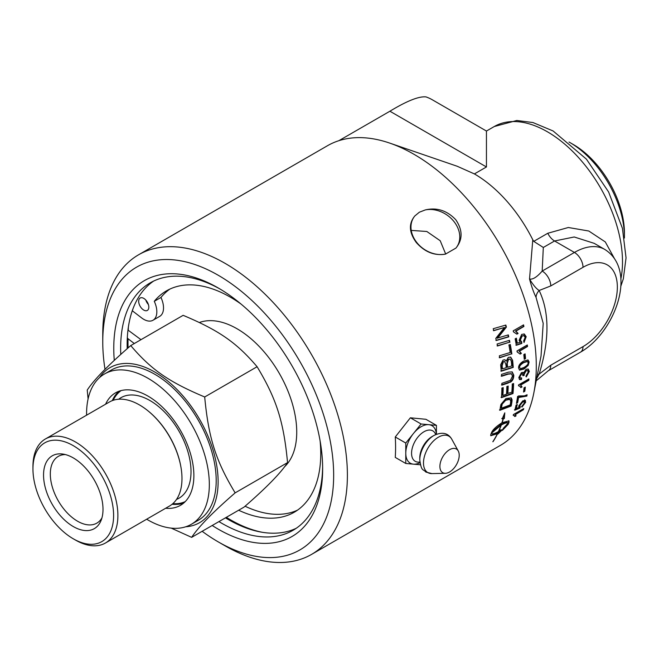 <?xml version="1.0" encoding="UTF-8"?>
<svg xmlns="http://www.w3.org/2000/svg" width="659" height="659" viewBox="0 0 659 659"><rect width="100%" height="100%" fill="white"/><g stroke="black" fill="none" stroke-linecap="round" stroke-linejoin="round"><path stroke-width="0.99" d="M509.135 340.439A172.378 99.517 60 0 1 509.481 342.194L497.1 345.884M509.481 342.194L497.512 345.991A172.979 99.871 -120 0 0 497.084 344.006L509.498 340.332A172.979 99.871 60 0 1 509.893 342.309M502.455 368.883L506.236 367.697A172.979 99.871 -120 0 0 505.939 364.649L504.67 361.593L503.336 361.816L502.133 365.687A172.979 99.871 60 0 1 502.455 368.883L502.026 368.694A172.378 99.517 60 0 0 501.705 365.514L502.133 365.687M504.456 361.536L502.908 361.651L501.705 365.514M507.595 367.261L511.738 365.934A172.979 99.871 -120 0 0 511.442 362.574L511.178 360.803L510.066 359.155L508.559 359.336L507.232 363.463A172.979 99.871 60 0 1 507.595 367.261L507.166 367.071A172.378 99.517 60 0 0 506.804 363.282L507.232 363.463M509.852 359.089L508.13 359.163L506.804 363.282M510.486 357.046L512.2 360.16A172.378 99.517 60 0 1 512.817 367.178L500.832 371.025M504.728 359.715L506.178 361.107L508.295 357.367L510.7 357.12L512.628 360.341A172.979 99.871 60 0 1 513.237 367.384L501.26 371.215A172.979 99.871 -120 0 0 500.815 366.659L500.683 364.748L503.006 360.061L504.942 359.781L506.178 361.107M512.817 367.178L513.237 367.384M513.155 383.678A172.378 99.517 60 0 1 512.562 393.258L501.038 397.361M507.751 386.207A172.378 99.517 60 0 1 507.389 393.439L511.829 392.303A172.979 99.871 -120 0 0 512.274 383.983L513.6 383.53A172.979 99.871 60 0 1 512.99 393.555L501.466 397.649A172.979 99.871 -120 0 0 501.886 388.044L503.212 387.599A172.979 99.871 60 0 1 502.899 395.458L506.507 394.189A172.979 99.871 -120 0 0 506.862 386.512L508.188 386.059A172.979 99.871 60 0 1 507.817 393.728M502.776 387.747A172.378 99.517 60 0 1 502.471 395.169L502.899 395.458M512.562 393.258L512.99 393.555M501.458 408.193L510.206 404.914A172.979 99.871 -120 0 0 510.536 402.987L510.667 400.771L509.58 399.37L505.684 400.285L502.24 404.033L501.796 406.018A172.979 99.871 60 0 1 501.458 408.193L501.029 407.863A172.378 99.517 60 0 0 501.367 405.697L501.796 406.018M510.396 399.906L509.16 399.057L509.975 399.593L509.16 399.057L505.255 399.972L501.812 403.72L502.24 404.033M501.812 403.72L501.367 405.697M510.997 397.764L511.541 401.339A172.378 99.517 60 0 1 510.766 405.689L499.473 409.964M510.766 405.689L511.186 406.026L499.893 410.302A172.979 99.871 -120 0 0 500.486 406.603L500.955 404.428L505.939 398.522L511.227 397.904L512.076 399.741L511.961 401.661A172.979 99.871 60 0 1 511.186 406.026M511.656 399.42L512.076 399.741M523.897 333.915L525.775 336.576L523.93 342.103M516.005 338.364A172.378 99.517 60 0 1 516.887 343.182L520.19 342.416L519.119 340.357L521.689 334.401L524.309 334.031L526.195 336.708L524.02 342.499L523.641 340.909L525.157 337.309L523.897 335.678L522.134 336.024L520.305 340.135L521.722 341.897L521.804 343.471L516.318 345.275A172.979 99.871 -120 0 0 515.149 338.858L516.359 338.158A172.979 99.871 60 0 1 517.307 343.314M523.683 335.629L521.714 335.901L519.893 340.003L521.302 341.766L521.384 343.323L515.898 345.135M521.722 341.897L521.302 341.766M521.384 343.323L521.804 343.471M524.704 354.081A172.378 99.517 60 0 1 525.083 358.364L524.21 358.875M525.083 358.364L525.511 358.57L524.243 359.303A172.979 99.871 -120 0 0 523.814 354.591L525.091 353.858A172.979 99.871 60 0 1 525.511 358.57M520.462 368.735L523.963 367.5C527.06 365.588 528.436 363.974 528.073 362.639L527.439 361.503L523.732 362.639C520.643 364.551 519.284 366.173 519.654 367.524L520.462 368.735L519.654 367.524M527.208 361.412L523.304 362.425C520.215 364.336 518.855 365.959 519.226 367.302M527.851 359.888L528.683 361.824L527.735 365.185L523.584 368.793L519.35 370.004M528.164 365.416L524.012 369.024L519.556 370.136L518.608 368.101C518.394 365.531 520.066 363.191 523.633 361.083L528.073 359.979L529.111 362.046L528.164 365.416L527.735 365.185M519.506 386.075L518.534 385.581M528.436 379.213A172.378 99.517 60 0 1 528.386 380.07L520.338 384.716L521.656 386.611L520.643 387.195M521.656 386.611L522.076 386.907L520.857 387.616L519.72 386.207L518.518 385.82A172.979 99.871 -120 0 0 518.567 384.914L528.897 378.95A172.979 99.871 60 0 1 528.815 380.358L520.783 385.013M520.338 384.716L522.076 386.907M528.386 380.07L528.815 380.358M526.574 395.013A172.378 99.517 60 0 1 526.442 395.754L518.139 397.204A172.378 99.517 60 0 1 517.216 402.369L516.549 402.748M517.216 402.369L517.636 402.707L516.425 403.415A172.979 99.871 -120 0 0 517.595 396.529L518.575 395.96L524.358 395.886L527.101 394.749A172.979 99.871 60 0 1 526.862 396.092L518.559 397.525A172.979 99.871 60 0 1 517.636 402.707M518.139 397.204L518.559 397.525M526.442 395.754L526.862 396.092M523.114 408.951A172.378 99.517 60 0 1 522.982 409.363L514.934 414.009L516.071 415.829L514.852 416.537L513.312 414.931M515.668 415.434L514.663 416.018M514.399 415.672L513.196 415.302A172.979 99.871 -120 0 0 513.435 414.536L523.765 408.58A172.979 99.871 60 0 1 523.386 409.75L515.519 414.527M514.934 414.009L516.071 415.829M491.375 433.029L491.532 433.185C492.009 434.405 494.299 433.877 498.402 431.604A172.979 99.871 -120 0 0 501.054 425.146L500.642 424.75L491.878 431.834M501.054 425.146L491.532 433.185L491.721 433.573L491.317 433.152M501.771 418.531L503.146 418.745L502.183 418.91L504.786 412.839L504.333 418.547L503.377 418.712A172.979 99.871 60 0 1 502.125 422.691L508.946 420.862L509.02 422.238A172.979 99.871 60 0 1 508.114 424.445L502.339 430.426A172.979 99.871 -120 0 0 503.328 428.301L508.097 423.127A172.378 99.517 -120 0 0 508.624 421.834L508.707 420.697M490.625 435.484L497.01 433.284L497.397 433.704L490.774 435.739L490.79 434.454A172.979 99.871 -120 0 0 491.688 432.255A172.979 99.871 -120 0 0 491.696 432.246C493.196 429.297 496.589 426.167 501.861 422.847A172.979 99.871 -120 0 0 503.146 418.745M492.94 441.571L492.825 441.744A172.979 99.871 -120 0 0 497.397 433.704M497.125 433.416A172.378 99.517 -120 0 0 497.273 433.128L497.66 433.556A172.979 99.871 60 0 1 493.031 441.678M497.273 433.128L498.006 432.691L498.402 433.12L497.66 433.556M498.534 431.307L499.398 431.011A172.979 99.871 -120 0 0 499.851 429.998L502.216 429.841L497.907 434.092A172.979 99.871 -120 0 0 498.402 433.12M498.253 432.963L501.277 429.973M500.799 424.898A172.378 99.517 -120 0 0 500.906 424.594L501.318 424.997A172.979 99.871 60 0 1 498.665 431.447M508.287 423.515C507.776 422.262 505.453 422.749 501.318 424.997M500.906 424.594C505.049 422.353 507.372 421.859 507.891 423.103M502.908 418.531A172.378 99.517 -120 0 0 502.965 418.333L503.377 418.712M502.965 418.333L504.333 418.547M503.921 418.168L504.044 415.005M502.891 429.256L507.446 424.553M524.646 399.898L525.272 401.842L521.557 406.694M516.697 404.799A172.378 99.517 60 0 1 515.89 408.152L516.302 408.522L518.921 407.468L518.757 405.936L522.818 400.837L525.462 400.45M525.066 400.252L525.684 402.204L521.977 407.073L522.216 405.853L524.646 402.806L524.078 401.422L522.225 401.751L519.374 405.269L519.918 406.504L519.449 407.732L514.424 409.832M519.449 407.732L519.86 408.102L514.836 410.195A172.979 99.871 -120 0 0 516.055 405.161L517.266 404.469A172.979 99.871 60 0 1 516.302 408.522M524.498 401.776L522.645 402.105L519.794 405.623L520.33 406.875L519.86 408.102M519.523 406.364L520.33 406.875M524.828 387.393A172.378 99.517 60 0 1 524.399 390.968L523.633 391.413M524.399 390.968L524.819 391.289L523.551 392.023A172.979 99.871 -120 0 0 524.037 387.846L525.314 387.113A172.979 99.871 60 0 1 524.819 391.289M528.065 368.991L528.872 371.215L525.898 376.61M522.793 372.302L523.559 373.002L526.071 369.312L528.279 369.089L529.301 371.47L526.327 376.874L526.203 375.531L528.263 372.063L527.653 370.688L526.113 370.852L524.111 374.337L524.243 375.276L523.139 375.762L522.554 373.925L521.45 374.081L519.836 376.956L520.305 378.109L521.664 378.011L521.401 379.576L519.589 379.6L518.806 377.582L521.458 372.566L523.559 373.002L523.015 372.393M521.236 377.755L520.972 379.312L519.383 379.444M522.323 373.842L521.022 373.842L519.407 376.709L520.108 377.945M527.422 370.589L525.684 370.613L523.683 374.081L523.814 375.02L522.711 375.506M520.972 379.312L521.401 379.576M523.814 375.02L524.243 375.276M517.694 352.03L517.109 351.824M526.945 345.176A172.378 99.517 60 0 1 527.101 346.354L519.061 351L520.964 353.216L519.959 353.792M516.994 350.926L527.315 344.962A172.979 99.871 60 0 1 527.529 346.519L519.481 351.165L521.384 353.389L520.165 354.097L517.126 351.931A172.979 99.871 -120 0 0 516.994 350.926M520.964 353.216L521.384 353.389M519.061 351L519.481 351.165M527.101 346.354L527.529 346.519M523.213 325.068A172.378 99.517 60 0 1 523.51 326.386L515.47 331.024L517.686 333.347L516.697 333.915M513.221 330.834L523.551 324.871A172.979 99.871 60 0 1 523.921 326.477L515.882 331.123L518.106 333.446L516.878 334.154L513.468 331.872A172.979 99.871 -120 0 0 513.221 330.834M513.476 331.839L513.88 331.93L513.468 331.872M517.686 333.347L518.106 333.446M515.47 331.024L515.882 331.123M523.51 326.386L523.921 326.477M511.994 371.824L513.377 375.004C513.279 378.324 512.15 380.622 510.008 381.899L501.466 384.914M511.219 373.711L507.743 373.925L501.186 376.058M508.311 382.994L501.894 385.153A172.979 99.871 -120 0 0 501.878 383.324L510.453 380.342L512.513 376.083L511.442 373.801L508.171 374.139L501.614 376.273A172.979 99.871 -120 0 0 501.499 374.386L508.509 372.129L512.208 371.915L513.806 375.243C513.707 378.571 512.578 380.877 510.437 382.146L507.883 382.747M509.942 344.632A172.378 99.517 60 0 1 511.433 353.875L499.234 357.631M511.433 353.875L499.654 357.779A172.979 99.871 -120 0 0 499.341 355.819L510.19 352.516A172.979 99.871 -120 0 0 508.913 344.945L510.313 344.525A172.979 99.871 60 0 1 511.854 354.031M507.957 335.011A172.378 99.517 60 0 1 508.353 336.757L495.889 340.431M505.486 325.167A172.378 99.517 60 0 1 505.988 327.021L497.141 338.149L508.328 334.904A172.979 99.871 60 0 1 508.764 336.856L496.293 340.514A172.979 99.871 -120 0 0 495.782 338.388L504.44 327.474L493.772 330.686A172.979 99.871 -120 0 0 493.212 328.717L505.848 325.06A172.979 99.871 60 0 1 506.392 327.086L497.545 338.232M504.44 327.474L493.369 330.629M508.353 336.757L508.764 336.856M105.012 369.361A163.267 94.262 60 0 1 102.763 341.897L102.763 333.973A172.979 99.871 60 0 1 138.588 254.786A172.979 99.871 60 0 1 271.887 301.13A172.979 99.871 60 0 1 347.392 475.205A172.979 99.871 60 0 1 311.567 554.392A172.979 99.871 60 0 1 225.073 545.825L218.211 541.863A163.267 94.262 60 0 1 202.148 531.294M138.588 254.786L327.482 145.721A172.979 99.871 60 0 1 389.667 143.077A172.979 99.871 60 0 1 533.848 392.813A172.979 99.871 60 0 1 500.461 445.336L311.567 554.392M537.447 374.419A12.142 3.715 -163.1 0 1 539.153 374.09C549.557 340.201 549.557 312.333 539.153 290.487L550.767 285.932A12.142 7.01 -120 0 0 542.184 271.063C536.97 277.085 532.752 279.737 529.531 279.012C531.599 286.69 533.774 292.818 536.064 297.398A12.142 9.193 155 0 1 539.153 290.487C536.327 288.799 533.115 284.976 529.531 279.012L532.785 239.794A106.214 61.328 60 0 0 474.398 173.918L486.449 166.966L486.449 131.042L432.263 99.756A106.214 61.328 120 0 0 425.969 96.898C418.902 96.165 406.883 100.942 389.906 111.223L338.866 140.688M436.423 434.289L436.423 425.36L425.912 419.289L410.368 417.798L395.268 436.983A172.979 99.871 60 0 1 395.268 457.412L405.779 463.475L420.434 464.784M414.824 215.963L419.338 212.223L425.269 209.933C436.851 207.255 447.016 210.518 455.764 219.711C462.783 230.123 462.832 239.579 455.929 248.081L445.484 254.102C434.495 255.939 424.758 252.076 416.282 242.504C408.992 232.462 408.514 223.623 414.824 215.963A26.096 20.586 -144.9 0 0 414.025 217.009A26.096 20.586 -144.9 0 0 417.444 243.303A26.096 20.586 -144.9 0 0 445.484 254.102M119.098 391.207A64.944 37.497 -120 0 0 112.277 400.631M172.098 504.259A64.944 37.497 -120 0 0 183.68 503.064M105.58 404.222A64.944 37.497 60 0 1 115.482 392.871A64.944 37.497 60 0 1 175.459 422.534A64.944 37.497 60 0 1 188.276 497.776A64.944 37.497 60 0 1 180.426 505.362A64.944 37.497 60 0 1 165.64 508.262M104.559 373.95L111.429 369.987A86.79 50.109 60 0 1 191.588 409.626A86.79 50.109 60 0 1 208.705 510.181A86.79 50.109 60 0 1 198.219 520.322L191.349 524.284A86.79 50.109 -120 0 0 201.843 514.144A86.79 50.109 -120 0 0 184.718 413.597A86.79 50.109 -120 0 0 104.559 373.95A86.79 50.109 -120 0 0 86.593 415.186M146.66 519.218A86.79 50.109 -120 0 0 191.349 524.284M154.272 301.32L160.961 297.456A18.501 10.684 60 0 1 159.692 316.378L152.995 320.249A18.501 10.684 -120 0 0 154.272 301.32A127.805 73.792 60 0 1 166.48 290.85A127.805 73.792 60 0 1 241.103 304.104M320.109 440.953A127.805 73.792 60 0 1 294.285 512.216A127.805 73.792 60 0 1 238.649 510.223M245.057 506.219A127.805 73.792 -120 0 0 297.538 510.132M169.915 289.062A127.805 73.792 -120 0 0 160.961 297.456M127.978 330.068L140.985 339.673M127.319 337.828L128.044 338.742A144.799 83.594 -120 0 0 128.101 347.903M134.296 343.537L128.044 338.742M145.812 300.067A7.167 4.135 -120 0 0 148.382 304.516M142.929 309.524A7.167 4.135 60 0 1 138.925 303.231A7.167 4.135 60 0 1 140.161 298.016A7.167 4.135 60 0 1 147.336 302.151A7.167 4.135 60 0 1 147.336 310.43A7.167 4.135 60 0 1 142.929 309.524M425.269 209.933A26.096 20.586 -144.9 0 1 453.829 221.366A26.096 20.586 -144.9 0 1 456.728 247.026A26.096 20.586 -144.9 0 1 455.929 248.081M445.706 254.061L440.212 240.741L426.81 231.482L411.241 230.411M133.126 308.428A144.799 83.594 -120 0 0 132.352 310.801L132.294 310.719M226.342 517.331A144.799 83.594 -120 0 0 262.381 532.307M132.352 310.801L141.636 317.91A18.501 10.684 -120 0 0 152.995 320.249M128.381 327.037A154.017 88.924 -120 0 0 128.25 329.912M536.064 297.398L543.205 323.355L541.031 356.025L533.848 392.813M536.615 378.67L539.153 374.09L550.767 365.226A12.142 7.01 60 0 1 548.255 370.778A12.142 7.01 60 0 1 548.222 370.803A12.142 7.01 60 0 1 548.099 370.869M474.398 173.918L457.214 166.257L389.667 143.077M550.767 285.932L583.017 267.315A12.142 7.01 -120 0 0 574.434 252.446L542.184 271.063L543.313 247.463L533.757 241.367L532.785 239.794M614.336 258.386L605.3 241.935L588.792 231.012L568.33 227.503L547.794 233.261L533.757 241.367M543.321 247.463L554.565 240.98L574.22 236.985L594.22 243.352L604.781 249.44A60.694 35.042 120 0 0 574.434 252.446L554.565 240.98A12.142 7.01 60 0 1 547.794 233.261M127.212 348.693A142.846 82.474 60 0 1 127.146 344.5A142.846 82.474 60 0 1 153.555 281.113M296.245 528.271A142.846 82.474 60 0 1 225.452 517.842M120.778 354.443A142.846 82.474 60 0 1 120.638 348.257A142.846 82.474 60 0 1 150.219 282.859A142.846 82.474 60 0 1 219.941 288.971M322.638 466.844A142.846 82.474 60 0 1 293.066 530.281A142.846 82.474 60 0 1 218.936 521.599M114.279 360.415A147.698 85.275 60 0 1 113.768 348.257A147.698 85.275 60 0 1 218.211 287.958A147.698 85.275 60 0 1 322.655 468.854A147.698 85.275 60 0 1 212.206 525.487M102.763 341.897A163.267 94.262 60 0 1 218.211 275.248A163.267 94.262 60 0 1 333.66 475.205A163.267 94.262 60 0 1 218.211 541.863M569.005 142.031A77.087 44.507 60 0 1 569.928 142.558A77.087 44.507 60 0 1 624.427 236.96A77.087 44.507 60 0 1 624.419 238.023M569.928 142.558L573.355 144.535A72.226 41.698 60 0 1 624.427 232.998L624.427 236.96M395.268 436.983L405.779 443.046L405.779 463.475M410.368 417.798L421.101 423.992L405.779 443.046M436.423 425.36L421.101 423.992M436.382 434.306A21.665 12.513 120 0 0 428.762 424.676A21.665 12.513 120 0 0 413.44 433.515A21.665 12.513 120 0 0 405.779 453.26A21.665 12.513 120 0 0 413.44 464.158A21.665 12.513 120 0 0 419.981 462.709M454.38 467.717A13.658 7.883 120 0 0 458.252 450.978A13.658 7.883 120 0 0 444.726 453.977A13.658 7.883 120 0 0 439.907 466.827A13.658 7.883 120 0 0 445.36 473.31A13.658 7.883 120 0 0 454.38 467.717M185.69 526.788A89.525 51.69 -120 0 0 191.868 407.262A89.525 51.69 -120 0 0 99.55 377.599M284.466 466.86A84.368 48.708 -120 0 0 278.6 372.178A84.368 48.708 -120 0 0 199.389 322.506M88.092 398.934L87.235 390.079C93.99 379.724 108.488 364.897 130.737 345.588C151.265 369.715 168.663 381.8 204.694 396.982C208.59 438.12 215.748 460.674 235.148 492.866C212.898 512.167 198.4 527.002 191.645 537.357L171.216 528.123M191.645 537.357L244.061 507.101C266.302 487.8 280.8 472.964 287.555 462.61C283.658 421.472 276.492 398.917 257.101 366.725C236.573 342.598 219.175 330.513 183.144 315.332L130.737 345.588M257.101 366.725L204.694 396.982M287.555 462.61L235.148 492.866M101.939 517.916A38.543 22.249 60 0 1 99.666 520.923A38.543 22.249 60 0 1 96.84 523.131A38.543 22.249 60 0 1 59.903 503.517A38.543 22.249 60 0 1 55.471 458.582A38.543 22.249 60 0 1 58.297 456.374A38.543 22.249 60 0 1 65.365 454.57M49.17 458.219A42.044 24.276 60 0 1 62.671 454.035A42.044 24.276 60 0 1 94.303 480.09A42.044 24.276 60 0 1 101.049 520.519A42.044 24.276 60 0 1 97.384 526.236A42.044 24.276 60 0 1 55.883 510.025A42.044 24.276 60 0 1 49.17 458.219M105.984 538.362A57.028 32.925 60 0 1 73.281 538.798A57.028 32.925 60 0 1 32.95 468.944A57.028 32.925 60 0 1 40.578 446.102A57.028 32.925 60 0 1 96.873 468.096A57.028 32.925 60 0 1 105.984 538.362M32.95 468.944L32.95 466.473A60.068 34.68 60 0 1 40.982 442.411A60.068 34.68 60 0 1 45.389 438.976A60.068 34.68 60 0 1 102.952 469.546A60.068 34.68 60 0 1 109.864 539.573A60.068 34.68 60 0 1 105.456 543.008A60.068 34.68 60 0 1 75.423 540.034L73.281 538.798M45.389 438.976L109.468 401.974A60.068 34.68 60 0 1 148.646 411.381A60.068 34.68 60 0 1 180.986 467.388A60.068 34.68 60 0 1 173.943 502.578A60.068 34.68 60 0 1 169.536 506.013L105.456 543.008M185.22 501.614A64.187 37.061 60 0 1 172.815 503.649M113.159 400.318A64.187 37.061 60 0 1 118.019 393.234A64.187 37.061 60 0 1 121.124 390.589M502.908 361.651L503.336 361.816M508.13 359.163L508.559 359.336M512.2 360.16L512.628 360.341M505.255 399.972L505.684 400.285M511.541 401.339L511.961 401.661M525.775 336.576L526.195 336.708M519.893 340.003L520.305 340.135M521.714 335.901L522.134 336.024M523.304 362.425L523.732 362.639M523.584 368.793L524.012 369.024M528.683 361.824L529.111 362.046M525.272 401.842L525.684 402.204M519.374 405.269L519.794 405.623M522.225 401.751L522.645 402.105M528.872 371.215L529.301 371.47M519.407 376.709L519.836 376.956M521.022 373.842L521.45 374.081M523.683 374.081L524.111 374.337M525.684 370.613L526.113 370.852M510.008 381.899L510.437 382.146M513.377 375.004L513.806 375.243M507.743 373.925L508.171 374.139M389.906 111.223L486.449 166.966M583.017 267.315A48.56 28.032 -60 0 1 617.351 287.143A48.56 28.032 -60 0 1 583.017 346.609A12.142 7.01 60 0 1 580.497 352.161C614.839 332.647 638.209 270.437 604.781 249.44M583.017 346.609L550.767 365.226M486.449 131.042L494.283 126.52A106.214 61.328 60 0 1 583.306 163.07A106.214 61.328 60 0 1 620.819 279.128M435.723 434.578A17.579 10.149 120 0 0 434.759 432.699A17.579 10.149 120 0 0 417.781 437.246A17.579 10.149 120 0 0 411.62 454.578A17.579 10.149 120 0 0 419.89 462M432.271 436.431A17.554 10.14 120 0 0 425.978 441.983A17.554 10.14 120 0 0 419.775 458.079L419.783 460.04A19.927 11.508 120 0 1 426.826 441.769A19.927 11.508 120 0 1 433.968 435.467L432.271 436.431M458.252 450.978L451.761 439.191A21.039 12.142 120 0 0 451.242 438.359A21.039 12.142 120 0 0 430.928 443.804A21.039 12.142 120 0 0 423.498 463.606A21.039 12.142 120 0 0 431.9 473.59L425.871 472.075C423.02 468.689 421.513 471.943 419.783 460.04M148.646 411.381L149.115 411.768A59.005 34.07 60 0 1 180.879 466.786L180.986 467.388M118.694 399.23A58.033 33.502 60 0 1 175.286 425.236A58.033 33.502 60 0 1 183.26 494.876A58.033 33.502 60 0 1 176.53 499.398M504.25 361.429L504.67 361.593M509.646 358.99L510.066 359.155M509.687 399.313L510.115 399.626M523.477 335.555L523.897 335.678M527.011 361.289L527.439 361.503M519.3 385.927L519.72 386.207M519.877 377.854L520.305 378.109M522.126 373.678L522.554 373.925M527.225 370.44L527.653 370.688M511.013 373.579L511.442 373.801M548.255 370.778L580.497 352.161M548.222 370.795L536.195 380.82M494.283 126.52L516.796 120.49L532.95 122.541L553.115 130.976L586.436 159.165L608.611 191.967L622.434 228.352L626.05 257.858L623.332 278.798L620.753 286.434M451.761 439.191L451.044 438.037C447.23 432.732 441.538 431.876 433.968 435.467M445.36 473.31L431.9 473.59"/></g></svg>
